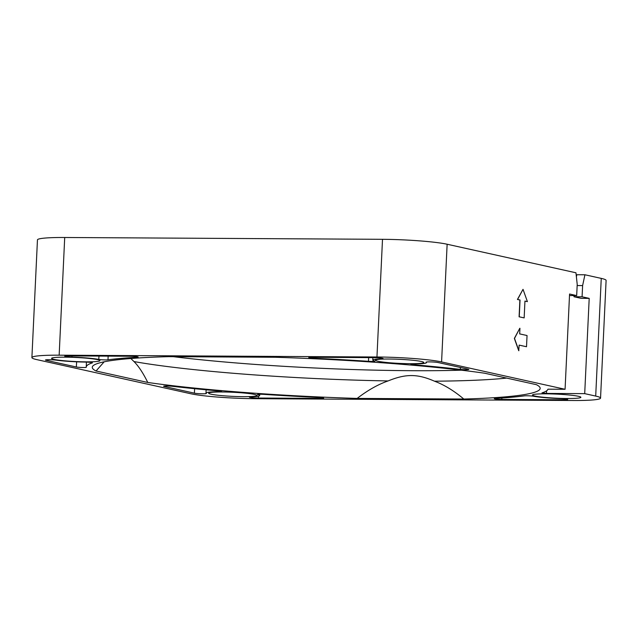 <?xml version="1.0" encoding="UTF-8"?>
<svg xmlns="http://www.w3.org/2000/svg" width="638" height="638" viewBox="0 0 638 638"><rect width="100%" height="100%" fill="white"/><g stroke="black" fill="none" stroke-linecap="round" stroke-linejoin="round"><path stroke-width="0.96" d="M546.136 393.829A24.212 2.05 -177.3 0 0 532.507 395.026A24.212 2.05 -177.3 0 0 567.246 398.511A24.212 2.05 -177.3 0 0 580.875 397.307A24.212 2.05 -177.3 0 0 546.136 393.829M222.271 391.979A24.212 2.05 -177.3 0 0 208.642 393.183A24.212 2.05 -177.3 0 0 243.381 396.661A24.212 2.05 -177.3 0 0 257.01 395.464A24.212 2.05 -177.3 0 0 222.271 391.979M65.204 357.176A24.212 2.05 -177.3 0 0 51.574 358.373A24.212 2.05 -177.3 0 0 86.313 361.85A24.212 2.05 -177.3 0 0 99.943 360.653A24.212 2.05 -177.3 0 0 65.204 357.176M389.076 359.027A24.212 2.05 -177.3 0 0 375.439 360.223A24.212 2.05 -177.3 0 0 410.178 363.7A24.212 2.05 -177.3 0 0 423.807 362.504A24.212 2.05 -177.3 0 0 389.076 359.027M104.169 361.81L96.043 370.997L147.769 382.465C143.175 373.11 138.59 366.14 133.988 361.563L130.846 358.508M434.494 381.197C417.443 373.764 405.848 373.693 388.103 380.934C378.111 384.395 367.791 390.225 357.136 398.423L463.794 399.029C453.921 390.719 444.152 384.778 434.494 381.197A217.741 18.414 2.7 0 0 506.66 378.087M600.549 398.104A48.424 4.099 2.7 0 1 573.291 400.505L255.495 398.686A48.424 4.099 2.7 0 1 190.866 393.766L36.749 359.609A48.424 4.099 2.7 0 1 31.9 357.575A48.424 4.099 2.7 0 1 59.159 355.183L376.954 356.993A48.424 4.099 2.7 0 1 441.584 361.921L565.077 389.284L547.978 389.188A232.08 19.626 2.7 0 1 541.989 392.88L546.471 393.423L584.703 393.638L595.701 396.078A48.424 4.099 2.7 0 1 600.549 398.104L606.1 280.425A48.424 4.099 -177.3 0 0 601.251 278.391L584.926 274.771L576.832 274.731L576.385 276.788M569.495 295.553L576.68 295.593L577.215 284.389L575.955 272.785L447.134 244.234A48.424 4.099 -177.3 0 0 382.505 239.314L64.709 237.495A48.424 4.099 -177.3 0 0 37.451 239.896L31.9 357.575M565.077 389.284L569.567 294.022L576.68 295.593M147.769 382.465A224.201 18.965 -177.3 0 0 357.136 398.423M463.794 399.029A224.201 18.965 -177.3 0 0 540.099 387.808A224.201 18.965 -177.3 0 0 536.406 384.682L484.681 373.222A224.201 18.965 -177.3 0 0 275.313 357.264L168.655 356.65A224.201 18.965 -177.3 0 0 92.406 366.698A224.201 18.965 -177.3 0 0 96.043 370.997M194.367 393.152A6.308 0.534 -177.3 0 0 201.441 393.774A6.308 0.534 -177.3 0 0 206.345 393.479A6.308 0.534 -177.3 0 0 206.281 393.399A26.844 2.273 2.7 0 1 206.01 393.056A26.844 2.273 2.7 0 1 219.065 391.724A5.248 0.447 -177.3 0 0 221.609 391.461A5.248 0.447 -177.3 0 0 218.595 390.919A230.214 19.475 2.7 0 1 172.132 386.285A5.248 0.447 -177.3 0 0 166.598 385.974A5.248 0.447 -177.3 0 0 163.607 386.229A5.248 0.447 -177.3 0 0 164.133 386.453L194.367 393.152L194.646 388.694M263.972 394.38A5.248 0.447 -177.3 0 0 257.537 394.507A5.248 0.447 -177.3 0 0 257.88 394.683A26.844 2.273 2.7 0 1 259.642 395.592A26.844 2.273 2.7 0 1 251.308 396.836A6.308 0.534 -177.3 0 0 249.346 397.123A6.308 0.534 -177.3 0 0 258.398 398.032L320.747 398.391A5.248 0.447 -177.3 0 0 323.697 398.128A5.248 0.447 -177.3 0 0 318.41 397.434A230.214 19.475 2.7 0 1 263.972 394.38M92.279 362.926A5.248 0.447 -177.3 0 0 92.414 362.831A5.248 0.447 -177.3 0 0 85.309 362.081A26.844 2.273 2.7 0 1 56.327 360.167A6.308 0.534 -177.3 0 0 49.437 359.72A6.308 0.534 -177.3 0 0 45.45 360.023A6.308 0.534 -177.3 0 0 46.088 360.295L76.321 366.994A5.248 0.447 -177.3 0 0 82.198 367.504A5.248 0.447 -177.3 0 0 86.274 367.265A230.214 19.475 2.7 0 1 86.266 367.025A230.214 19.475 2.7 0 1 92.279 362.926L92.287 362.727M68.29 355.9A6.308 0.534 -177.3 0 0 64.741 356.211A6.308 0.534 -177.3 0 0 71.942 357.081A26.844 2.273 2.7 0 1 98.778 359.425A5.248 0.447 -177.3 0 0 103.539 359.864A5.248 0.447 -177.3 0 0 108.013 359.816A230.214 19.475 2.7 0 1 137.011 357.232A5.248 0.447 -177.3 0 0 138.167 357.009A5.248 0.447 -177.3 0 0 130.638 356.259L68.29 355.9M438.083 362.528A6.308 0.534 -177.3 0 0 431.017 361.913A6.308 0.534 -177.3 0 0 426.104 362.201A6.308 0.534 -177.3 0 0 426.168 362.28A26.844 2.273 2.7 0 1 426.447 362.631A26.844 2.273 2.7 0 1 413.392 363.955A5.248 0.447 -177.3 0 0 410.84 364.218A5.248 0.447 -177.3 0 0 413.855 364.761A230.214 19.475 2.7 0 1 460.317 369.394A5.248 0.447 -177.3 0 0 465.86 369.713A5.248 0.447 -177.3 0 0 468.842 369.45A5.248 0.447 -177.3 0 0 468.316 369.227L438.083 362.528M368.477 361.307A5.248 0.447 -177.3 0 0 374.913 361.172A5.248 0.447 -177.3 0 0 374.57 360.996A26.844 2.273 2.7 0 1 372.807 360.103A26.844 2.273 2.7 0 1 381.149 358.851A6.308 0.534 -177.3 0 0 383.103 358.556A6.308 0.534 -177.3 0 0 374.051 357.647L311.703 357.296A5.248 0.447 -177.3 0 0 308.752 357.551A5.248 0.447 -177.3 0 0 314.04 358.245A230.214 19.475 2.7 0 1 368.477 361.307L368.668 357.615M564.159 399.779A6.308 0.534 -177.3 0 0 567.708 399.468A6.308 0.534 -177.3 0 0 560.507 398.598A26.844 2.273 2.7 0 1 533.671 396.262A5.248 0.447 -177.3 0 0 528.918 395.823A5.248 0.447 -177.3 0 0 524.436 395.863A230.214 19.475 2.7 0 1 495.439 398.447A5.248 0.447 -177.3 0 0 494.283 398.67A5.248 0.447 -177.3 0 0 501.811 399.42L564.159 399.779L564.199 398.822M546.599 390.823L546.471 393.423M584.703 393.638L589.201 298.369L582.079 296.798L573.985 296.75L581.106 298.329L589.201 298.369M573.985 296.75L574.04 295.585M582.079 296.798L582.614 285.585L584.926 274.771M582.614 285.585L577.159 285.553M524.157 317.899L519.093 316.807L519.89 299.996L517.434 299.453L520.042 299.996L519.244 316.807L524.157 317.899L524.946 301.088L527.403 301.63L523.024 289.333L517.585 299.453M523.024 289.333L517.434 299.453M527.403 301.63L524.946 301.12M518.885 350.709L514.507 338.411L519.795 328.291L514.356 338.411L518.734 350.709L519.157 345.102L526.517 346.737L519.149 345.134M526.517 346.737L527.044 335.524L519.683 333.897L519.946 328.291M173.376 356.682A215.724 18.247 -177.3 0 0 411.574 370.694A215.724 18.247 -177.3 0 0 461.434 370.184M388.103 380.934A217.741 18.414 2.7 0 1 133.988 361.563M595.701 396.078L601.251 278.391M64.709 237.495L59.159 355.183M376.954 356.993L382.505 239.314M447.134 244.234L441.584 361.921M219.089 390.966L219.065 391.724M320.747 398.391L320.778 397.594M258.47 396.182L258.398 398.032M76.321 366.994L76.648 361.826M46.111 359.824L46.088 360.295M98.986 356.076L98.778 359.425M71.942 357.081L71.99 355.924M137.026 356.682L137.011 357.232M108.133 356.132L108.013 359.816M460.429 367.48L460.317 369.394M413.895 363.955L413.855 364.761M381.149 358.851L381.173 358.077M314.087 357.304L314.04 358.245M501.867 398.04L501.811 399.42M206.01 393.056L206.106 389.802M259.642 395.592L259.73 394.252M86.266 367.025L86.409 362.113M426.447 362.631L426.479 362.041M372.807 360.103L372.879 357.639"/></g></svg>

